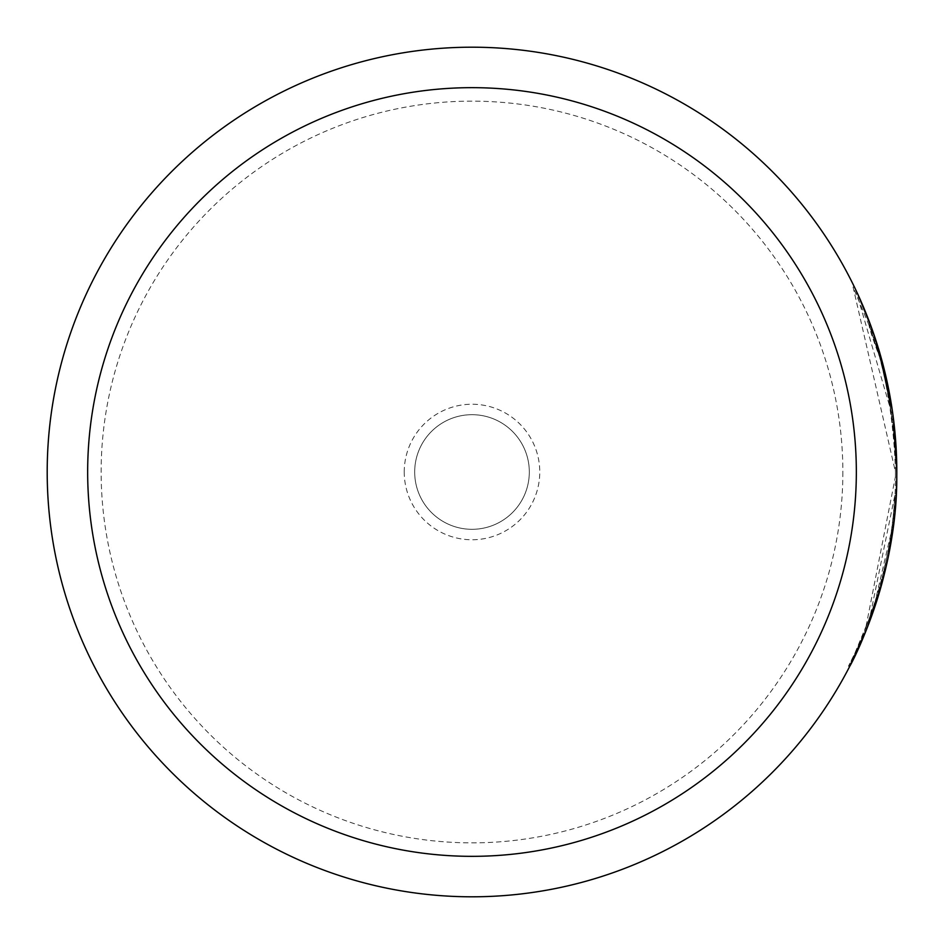 <?xml version="1.0" encoding="UTF-8"?>
<svg xmlns="http://www.w3.org/2000/svg" width="944" height="944" viewBox="0 0 944 944"><rect width="100%" height="100%" fill="white"/><g stroke="black" fill="none" stroke-linecap="round" stroke-linejoin="round"><path stroke-width="0.71" stroke-dasharray="4.72 3.54" d="M404.233 472A67.767 67.767 0 0 1 472 404.233A67.767 67.767 0 0 1 539.767 472A67.767 67.767 0 0 1 472 539.767A67.767 67.767 0 0 1 404.233 472M414.687 472A57.313 57.313 0 0 1 472 414.687A57.313 57.313 0 0 1 529.313 472A57.313 57.313 0 0 1 472 529.313A57.313 57.313 0 0 1 414.687 472A57.313 57.313 0 0 1 472 414.687A57.313 57.313 0 0 1 529.313 472A57.313 57.313 0 0 1 472 529.313A57.313 57.313 0 0 1 414.687 472M875.678 343.899A424.8 424.8 0 0 1 885.767 381.801L889.437 400.763C882.274 366.437 877.684 347.475 875.678 343.899L877.023 343.899C879.041 347.498 883.631 366.449 890.782 400.763L887.112 381.801A424.8 424.8 0 0 0 877.023 343.899L880.882 356.797L879.525 356.797C850.037 279.365 892.186 352.572 895.455 472L853.069 287.035L870.946 329.822L879.525 356.797L869.188 324.937L870.533 324.937M895.455 472L895.431 476.578L895.455 472M47.2 472A424.8 424.8 0 0 1 472 47.2A424.8 424.8 0 0 1 896.8 472A424.8 424.8 0 0 0 472 47.2A424.8 424.8 0 0 0 47.2 472A424.8 424.8 0 0 0 472 896.8A424.8 424.8 0 0 0 896.8 472L892.304 410.345M871.713 328.193L872.763 331.132M849.848 666.122L848.503 666.122L854.851 653.224L869.908 617.081L894.794 495.529C890.381 594.118 845.222 671.916 848.621 665.898C851.146 662.122 896.021 576.206 895.431 476.578L865.683 628.208L875.041 602.083L890.983 533.443A424.8 424.8 0 0 0 894.794 495.529L896.151 495.529A424.8 424.8 0 0 1 892.328 533.443L876.398 602.071L870.085 620.279M882.9 579.769L888.658 554.789M893.744 522.846L896.151 495.529L894.794 495.529M885.767 381.801L887.112 381.801M886.156 383.594L879.478 356.62C888.139 385.659 893.378 419.325 895.207 457.628L896.552 457.628C894.759 419.537 889.519 385.86 880.835 356.62L887.502 383.594L893.567 419.714L890.782 400.763C895.337 435.137 897.26 454.088 896.552 457.628L895.207 457.628C895.915 454.111 893.992 435.149 889.437 400.763L892.222 419.714L893.567 419.714L892.222 419.714L886.156 383.594L887.502 383.594M880.197 589.599L893.354 525.973M895.431 506.067L896.776 476.578M858.072 294.788L854.414 287.035L853.069 287.035M855.488 289.265L893.555 419.584M873.117 332.135L872.303 329.822L870.946 329.822M879.478 356.62L880.835 356.62M890.983 533.443L892.328 533.443L890.983 533.443M842.862 472A370.862 370.862 0 0 1 472 842.862A370.862 370.862 0 0 1 101.138 472A370.862 370.862 0 0 1 472 101.138A370.862 370.862 0 0 1 842.862 472M865.683 628.208L867.04 628.208"/><path stroke-width="1.42" d="M896.776 476.578L896.8 472A424.8 424.8 0 0 1 472 896.8A424.8 424.8 0 0 1 47.2 472A424.8 424.8 0 0 1 472 47.2A424.8 424.8 0 0 1 896.8 472L896.776 476.578C897.319 576.347 852.515 662.086 849.978 665.874C846.52 671.927 891.726 594.272 896.151 495.529M892.304 410.345L878.357 348.194L871.713 328.193M872.763 331.132L880.882 356.797M849.848 666.122L867.04 628.208L880.197 589.599M870.085 620.279L882.9 579.769M888.658 554.789L893.744 522.846M893.354 525.973L895.431 506.067M872.15 329.385L858.072 294.788M854.414 287.035L855.488 289.265M893.555 419.584L896.8 472A424.8 424.8 0 0 0 472 47.2A424.8 424.8 0 0 0 47.2 472M877.023 343.899L875.678 339.722M875.525 339.238L873.117 332.135M87.662 472A384.338 384.338 0 0 0 472 856.338A384.338 384.338 0 0 0 856.338 472A384.338 384.338 0 0 0 472 87.662A384.338 384.338 0 0 0 87.662 472"/></g></svg>
